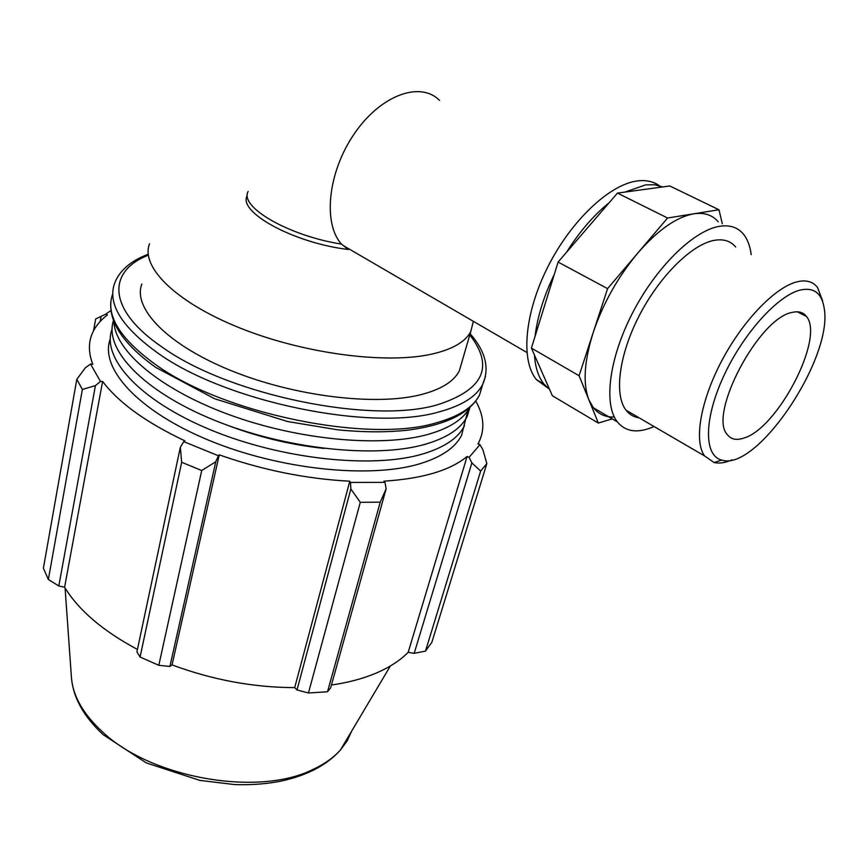 <?xml version="1.0" encoding="UTF-8"?>
<svg xmlns="http://www.w3.org/2000/svg" width="868" height="868" viewBox="0 0 868 868"><rect width="100%" height="100%" fill="white"/><g stroke="black" fill="none" stroke-linecap="round" stroke-linejoin="round"><path stroke-width="1.3" d="M718.248 221.785C712.368 214.928 704.219 212.269 693.792 213.81C676.497 216.957 657.814 230.063 637.741 253.131C617.832 277.055 602.967 303.583 593.148 332.737L579.086 375.725L598.334 423.063L552.384 395.775L531.411 348.111L558.113 262.049L617.452 193.097L669.803 185.969L718.964 209.763L667.579 218.009L607.578 288.632L593.148 332.737C584.131 361.5 582.732 383.895 588.927 399.931L593.376 407.754C598.616 414.275 605.593 417.356 614.316 417.02M617.452 193.097L667.579 218.009M558.113 262.049L607.578 288.632M722.306 223.77L718.964 209.763M629.202 413.515L630.667 412.897M598.334 423.063L612.255 418.875M531.411 348.111L579.086 375.725M554.294 274.386C543.78 296.227 537.379 316.863 535.079 336.307M609.206 202.678C593.712 215.156 579.477 231.702 566.511 252.295M662.707 186.935L654.722 184.765L645.651 184.873L625.047 192.067M534.471 355.055C535.317 367.609 538.496 377.287 544.008 384.112L549.553 389.341M248.139 191.448C239.015 206.877 288.653 235.792 341.493 244.114L348.252 249.507C293.666 242.997 237.3 211.955 247.25 195.56M473.364 321.334L470.738 331.63C465.422 341.786 452.651 349.229 432.448 353.96C387.193 364.451 305.124 354.025 240.62 328.267C175.944 302.574 140.247 266.921 149.535 243.767M85.389 367.728L76.807 379.305L82.373 389.461L95.437 385.587L100.471 381.464L90.554 364.05L85.389 367.728M100.471 381.464L102.608 381.432C118.656 402.709 146.117 422.521 184.971 440.879L183.723 441.628L180.338 447.27L181.672 462.275L201.723 470.51L215.774 461.743L218.4 455.754L183.723 441.628M218.4 455.754L219.246 454.843C262.852 470.152 306.371 478.941 349.793 481.208L350.509 482.434L350.856 488.955L360.285 502.312L380.238 502.16L386.13 488.836L385.023 482.38L350.509 482.434M385.023 482.38L383.916 481.176C422.521 478.68 450.253 470.434 467.103 456.449L469.078 457.317L471.877 462.904L480.655 471.064L486.839 463.599L482.944 449.863L479.982 444.644L469.078 457.317M479.982 444.644L477.921 443.928L478.908 442.116C485.038 429.421 483.997 415.739 475.772 401.07M93.538 330.773L95.654 319.012L105.57 314.227L110.974 310.527M105.57 314.227L107.491 314.9C99.462 320.965 94.059 328.017 91.281 336.079C88.384 344.661 88.883 354.046 92.767 364.213L90.554 364.05M467.852 410.597L461.613 435.248C455.385 447.671 441.367 457.208 419.58 463.837C369.746 478.886 279.409 469.555 208.732 440.228C137.871 410.976 99.527 368.173 110.193 339.106M102.608 381.432L64.601 587.213L58.807 585.976L95.437 385.587M82.373 389.461L48.348 579.509L58.807 585.976M100.167 321.486L101.035 316.69M486.839 463.599L431.873 642.277L425.494 651.119L480.655 471.064M380.238 502.16L327.507 691.763L330.643 687.857L386.13 488.836M219.246 454.843L172.048 664.91L169.9 666.45L215.774 461.743M201.723 470.51L158.801 665.311L169.9 666.45M471.877 462.904L414.188 653.344L425.494 651.119M467.103 456.449L408.177 652.335C399.92 660.678 388.929 667.731 375.193 673.503C362.488 678.787 347.905 682.628 331.435 685.036M414.188 653.344L408.177 652.335M327.507 691.763L308.444 692.979L360.285 502.312M350.856 488.955L297.008 689.962L308.444 692.979M297.008 689.962L294.708 687.619C253.543 687.521 212.66 679.948 172.048 664.91M158.801 665.311L140.073 657.033L181.672 462.275M180.338 447.27L136.905 651.901L140.073 657.033M137.426 649.438C102.836 630.917 78.554 610.171 64.601 587.213M48.348 579.509L43.4 568.204L76.807 379.305M349.793 481.208L294.708 687.619M462.004 361.674L459.335 370.842C453.899 381.486 441.118 389.417 421.002 394.636C375.952 406.181 294.784 396.513 231.181 370.658C167.416 344.867 132.413 308.27 141.853 283.988M324.187 448.452C290.813 444.893 258.349 437.071 226.776 425.005M464.413 425.852C458.206 438.166 444.188 447.573 422.38 454.083C372.491 468.872 281.905 459.335 210.978 430.029C139.878 400.799 101.35 358.213 111.972 329.439L112.059 329.2M469.621 407.71C463.252 419.385 449.385 428.293 428.022 434.401C381.236 447.595 298.711 440.163 229.434 414.785C160.059 389.461 114.684 350.715 113.903 321.464M469.87 407.483L467.212 416.412C461.038 428.597 447.031 437.884 425.19 444.275C375.464 458.705 285.225 449.157 214.179 420.134C142.949 391.197 103.726 349.066 113.513 320.476M822.614 300.849L817.591 287.579C813.121 281.709 806.48 279.735 797.681 281.666C775.905 286.483 743.258 320.053 721.883 360.546C700.422 401.027 693.771 441.128 704.545 455.917L714.049 462.514C719.192 463.729 725.171 462.85 732.006 459.866M800.719 289.934C813.924 287.275 821.714 293.21 824.112 307.717C833.866 357.269 756.755 472.094 721.796 460.073C704.024 456.047 703.622 420.047 723.196 377.2C742.563 334.375 777.869 295.022 800.719 289.934M735.663 247.011C730.639 240.978 723.554 238.754 714.418 240.317C691.818 244.244 659.42 276.328 639.184 315.768C618.862 355.186 613.991 394.94 626.056 410.217C629.441 414.546 633.792 417.085 639.119 417.823M792.083 312.437C758.708 318.057 708.038 414.546 727.21 434.456C730.899 439.392 736.465 440.597 743.887 438.058C777.587 428.575 824.947 337.836 806.448 316.462C803.247 312.22 798.451 310.885 792.083 312.437M659.344 185.709C653.398 181.466 646.139 179.871 637.546 180.913C609.672 184.2 570.862 220.863 547.686 267.17C524.402 313.467 520.605 360.773 536.435 379.631L547.784 387.974M751.189 254.704C750.115 246.002 747.511 239.134 743.377 234.067C737.681 227.264 729.673 224.682 719.355 226.342C693.456 230.541 655.98 267.387 632.555 312.936C609.021 358.484 603.455 404.271 617.289 421.837C625.73 432.036 637.98 433.599 654.049 426.514M341.493 244.114C322.744 223.553 327.789 172.32 354.22 133.889C380.423 95.187 420.177 80.735 439.512 100.362M482.738 384.318L479.483 395.103C473.212 407.255 458.89 416.466 436.506 422.749C369.442 443.57 223.076 413.949 155.101 364.224C119.773 338.509 105.549 315.334 112.428 294.686L112.731 293.84M147.495 254.487C130.167 261.257 119.144 271.011 114.424 283.76C107.578 304.169 121.9 327.16 157.39 352.744C225.68 402.22 372.556 432.09 439.696 411.714C462.101 405.573 476.423 396.502 482.651 384.491L485.516 376.3M469.783 334.918C494.467 366.687 483.628 389.992 437.255 404.835C371.721 424.333 229.022 395.222 162.37 347.265C107.784 310.299 106.71 272.107 147.278 255.593M351.768 730.932L347.233 740.784L340.462 749.963C333.54 757.677 324.317 764.198 312.795 769.536C258.404 796.857 151.347 778.336 102.467 731.876C82.796 713.713 72.424 695.203 71.36 676.346L65.078 587.994M526.887 352.495L343.175 245.536M470.13 333.724C485.613 351.41 489.791 368.336 482.651 384.491L479.483 395.103C469.848 413.201 446.391 424.832 409.099 429.996C387.714 432.47 363.866 432.405 337.543 429.79L287.558 421.522L214.656 398.77L155.676 367.37C123.918 344.553 108.977 322.679 110.865 301.738M478.908 442.116L478.311 444.069M390.372 665.973L340.462 749.963C327.008 765.012 307.348 775.363 281.471 781.026C266.758 783.978 251.123 785.16 234.534 784.563L199.857 780.397L146.312 762.918L103.325 734.805C83.35 716.339 72.695 696.852 71.36 676.346M470.738 331.63L459.335 370.842M721.796 460.073L714.049 462.514M626.056 410.217L704.545 455.917M536.435 379.631L544.008 384.112M593.376 407.754L617.289 421.837M797.247 311.796L806.448 316.462"/></g></svg>

